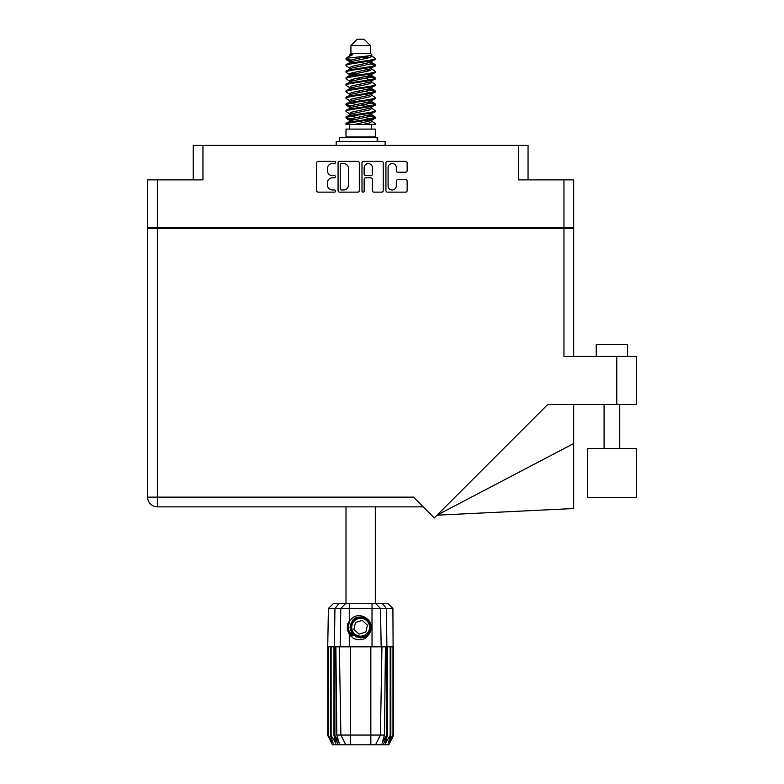 <?xml version="1.0" encoding="UTF-8"?>
<svg xmlns="http://www.w3.org/2000/svg" width="784" height="784" viewBox="0 0 784 784"><rect width="100%" height="100%" fill="white"/><g stroke="black" fill="none" stroke-linecap="round" stroke-linejoin="round"><path stroke-width="1.18" d="M388.08 185.867A4.116 4.116 0 0 0 392.196 189.983A4.116 4.116 0 0 0 396.312 185.867L396.312 181.212A1.539 1.539 0 0 1 397.851 179.673L405.612 179.673A1.539 1.539 0 0 1 407.151 181.212L407.151 190.59A1.539 1.539 0 0 1 405.612 192.129L387.463 192.129A1.539 1.539 0 0 1 385.924 190.59L385.924 162.896A1.539 1.539 0 0 1 387.463 161.357L405.612 161.357A1.539 1.539 0 0 1 407.151 162.896L407.151 170.667A1.539 1.539 0 0 1 405.612 172.206L397.851 172.206A1.539 1.539 0 0 1 396.312 170.667L396.312 167.629A4.116 4.116 0 0 0 392.196 163.513A4.116 4.116 0 0 0 388.08 167.629L388.08 185.867M363.07 192.129A1.078 1.078 0 0 0 364.148 191.051L364.148 179.36A1.539 1.539 0 0 1 365.687 177.821L370.842 177.821A1.539 1.539 0 0 1 372.38 179.36L372.38 190.59A1.539 1.539 0 0 0 373.919 192.129L381.69 192.129A1.539 1.539 0 0 0 383.229 190.59L383.229 162.896A1.539 1.539 0 0 0 381.69 161.357L363.531 161.357A1.539 1.539 0 0 0 361.992 162.896L361.992 191.051A1.078 1.078 0 0 0 363.07 192.129M193.246 179.879L193.246 145.393L202.958 145.393L202.958 179.879L157.349 179.879L157.349 227.536L147.627 227.536L147.627 179.879L157.349 179.879M563.951 179.879L573.672 179.879L573.672 227.536L563.951 227.536L563.951 179.879L518.342 179.879L518.342 145.393L528.053 145.393L528.053 179.879M147.627 227.536L147.627 228.634L573.672 228.634L573.672 356.377M359.307 190.59L359.307 162.896A1.539 1.539 0 0 0 357.769 161.357L339.609 161.357A1.539 1.539 0 0 0 338.071 162.896L338.071 190.59A1.539 1.539 0 0 0 339.609 192.129L357.769 192.129A1.539 1.539 0 0 0 359.307 190.59M332.377 163.513L334.494 163.513A1.078 1.078 0 0 0 335.572 162.435A1.078 1.078 0 0 0 334.494 161.357L318.147 161.357A1.539 1.539 0 0 0 316.609 162.896L316.609 190.59A1.539 1.539 0 0 0 318.147 192.129L334.494 192.129A1.078 1.078 0 0 0 335.572 191.051A1.078 1.078 0 0 0 334.494 189.983L332.377 189.983A4.92 4.92 0 0 1 327.457 185.053L327.457 182.75A4.92 4.92 0 0 1 332.377 177.821L334.494 177.821A1.078 1.078 0 0 0 335.572 176.743A1.078 1.078 0 0 0 334.494 175.665L332.377 175.665A4.92 4.92 0 0 1 327.457 170.745L327.457 168.442A4.92 4.92 0 0 1 332.377 163.513M518.342 145.393L202.958 145.393M563.951 227.536L157.349 227.536M573.672 227.536L573.672 228.634M159.622 228.634L159.622 227.536L159.622 228.634M341.305 163.513A1.078 1.078 0 0 0 340.227 164.591L340.227 188.905A1.078 1.078 0 0 0 341.305 189.983L343.529 189.983A4.92 4.92 0 0 0 348.459 185.053L348.459 168.442A4.92 4.92 0 0 0 343.529 163.513L341.305 163.513M372.38 167.707A4.116 4.116 0 0 0 368.264 163.591A4.116 4.116 0 0 0 364.148 167.707L364.148 174.126A1.539 1.539 0 0 0 365.687 175.665L370.842 175.665A1.539 1.539 0 0 0 372.38 174.126L372.38 167.707M561.677 227.536L561.677 228.634M596.242 356.377L596.242 344.627L627.592 344.627L627.592 356.377M636.373 448.546L587.461 448.546L587.461 497.448L636.373 497.448L636.373 448.546M563.951 228.634L563.951 356.377L636.373 356.377L636.373 404.505L547.712 404.505L434.277 517.94L413.472 497.134L157.349 497.134L157.349 228.634M423.193 506.856L157.349 506.856A9.722 9.722 0 0 1 147.627 497.134L147.627 228.634M573.672 443.538L573.672 508.532L437.051 515.166L573.672 443.538L573.672 404.505M345.999 506.856L345.999 603.729M375.311 506.856L375.311 603.729M350.928 45.472L370.371 45.472L364.099 39.2L357.2 39.2L350.928 45.472L350.928 53.312L349.527 54.968M370.371 45.472L370.371 53.312L350.928 53.312M368.617 115.062L375.311 117.13C376.212 119.305 345.087 121.481 345.999 123.656L345.999 124.391C345.871 122.235 376.232 120.099 375.311 117.943L371.214 120.648L371.449 119.482M371.773 113.455L371.773 115.091L369.646 116.395L351.653 120.315L345.999 123.656M375.311 117.13L375.311 117.943M346.018 58.241L345.999 59.163L347.4 58.241L346.018 58.241L347.498 57.203L352.673 54.713L349.527 54.713L349.527 56.311M371.449 63.337L375.311 64.876C376.212 67.061 345.087 69.237 345.999 71.413L345.999 72.226C345.087 70.05 376.212 67.875 375.311 65.699L369.646 69.041L351.653 72.961L349.527 74.264L349.527 75.901L351.653 74.598L369.646 70.678L371.773 69.374L371.214 68.708L374.87 70.903L375.311 72.226C376.212 74.402 345.087 76.587 345.999 78.763L346.43 77.44L350.085 75.244M374.87 64.376L371.214 62.181L371.773 62.838L369.646 64.141L351.653 68.061L345.999 71.413M375.311 64.876L375.311 65.699M368.617 75.872L375.311 77.939C376.212 80.115 345.087 82.3 345.999 84.476L345.999 85.289C345.087 83.114 376.212 80.938 375.311 78.763L369.646 82.104L351.653 86.024L349.527 87.328L349.527 88.964L351.653 87.661L369.646 83.741L371.773 82.438L371.773 80.801M374.87 77.44L371.214 75.244L371.773 75.901L369.646 77.204L351.653 81.124L345.999 84.476M375.311 77.939L375.311 78.763M368.617 88.935L375.311 91.003C376.212 93.178 345.087 95.364 345.999 97.539L345.999 98.353C345.087 96.177 376.212 94.002 375.311 91.826L369.646 95.168L351.653 99.088L349.527 100.391L349.85 102.528M371.773 87.328L371.773 88.964L369.646 90.268L351.653 94.188L345.999 97.539M375.311 91.003L375.311 91.826M368.617 101.998L375.311 104.066C376.212 106.242 345.087 108.417 345.999 110.603L345.999 111.416C345.087 109.241 376.212 107.065 375.311 104.88L369.646 108.231L351.653 112.151L349.527 113.455L349.527 115.091M371.773 100.391L371.773 102.028L369.646 103.331L351.653 107.251L345.999 110.603M375.311 104.066L375.311 104.88M346.283 58.761L351.007 60.123M375.017 65.288L370.293 63.925M352.682 61.24L345.999 59.163M351.007 73.177L354.691 73.814M375.017 78.351L366.608 76.362M357.818 75.088L349.85 73.765M350.085 74.931L345.999 72.226M375.017 91.414L366.608 89.425M350.085 87.994L345.999 85.289M375.017 104.478L366.608 102.488M350.085 101.058L345.999 98.353M375.017 117.541L366.608 115.552M350.085 114.121L345.999 111.416M349.674 124.391L349.674 129.095M371.626 124.391L371.626 129.095M375.311 129.095L345.999 129.095L345.999 136.935L375.311 136.935L375.311 129.095M351.555 136.935L351.555 137.563M369.744 136.935L369.744 137.563M345.999 64.876L345.999 65.699C345.087 63.524 376.212 61.338 375.311 59.163L375.311 58.349C376.212 60.525 345.087 62.7 345.999 64.876L351.653 61.534L369.646 57.614L371.773 56.311L370.93 55.488M349.527 69.374L349.527 67.738L351.653 66.434L369.646 62.514L375.311 59.163M345.999 77.939C345.087 75.764 376.212 73.588 375.311 71.413M349.527 82.438L349.527 80.801L351.653 79.498L369.646 75.578L375.311 72.226M345.999 91.003L345.999 91.826C345.087 89.641 376.212 87.465 375.311 85.289L375.311 84.476C376.212 86.652 345.087 88.827 345.999 91.003L350.085 88.298M349.527 95.491L349.527 93.864L351.653 92.561L369.646 88.641L375.311 85.289M345.999 104.066L345.999 104.88C345.087 102.704 376.212 100.528 375.311 98.353L375.311 97.539C376.212 99.715 345.087 101.891 345.999 104.066L351.653 100.724L369.646 96.804L371.773 95.491L371.773 93.864M349.527 108.555L349.527 106.928L351.653 105.615L369.646 101.704L375.311 98.353M345.999 117.13L345.999 117.943C345.087 115.767 376.212 113.592 375.311 111.416L375.311 110.603C376.212 112.778 345.087 114.954 345.999 117.13L351.653 113.778L369.646 109.868L371.773 108.555L371.773 106.928M349.527 121.618L349.527 119.991L351.653 118.678L369.646 114.758L375.311 111.416M375.311 58.349L371.214 55.644M370.293 70.462L366.608 69.825M350.085 68.404L345.999 65.699M375.311 84.476L371.214 81.771M352.682 80.83L349.85 80.301M350.085 81.458L345.999 78.763M375.311 97.539L371.214 94.835M350.085 94.521L345.999 91.826M375.311 110.603L371.214 107.898M351.007 105.84L346.283 104.478M349.85 106.428L345.999 104.88M375.311 123.656L375.311 124.391L374.409 124.391L375.311 123.656L374.87 123.157L371.214 120.961M354.691 119.531L346.283 117.541M352.682 120.021L345.999 117.943M370.371 53.312L371.773 54.713L371.214 55.341L351.653 59.898L349.527 61.211L350.085 61.867L346.43 59.672M371.773 56.311L371.773 54.713C373.351 56.066 352.898 57.212 347.4 58.241M346.009 124.391L374.409 124.391M371.714 56.095L370.675 55.615M364.736 57.163L369.509 57.653M354.838 124.391L371.214 120.648M370.293 118.903L364.923 117.541M370.293 105.84L360.65 103.655M370.293 92.777L364.923 91.414M370.293 79.713L364.923 78.351M352.682 75.872L350.37 75.088M352.682 62.808L350.085 61.867M363.247 124.391L369.646 122.921L371.773 121.618L371.773 119.991M360.65 118.355L351.007 116.179M366.608 106.467L360.65 105.291M356.377 104.478L351.007 103.116M360.65 92.228L356.377 91.414M349.85 89.464L349.527 88.964M360.65 79.164L356.377 78.351M349.85 76.401L349.527 75.901M349.85 63.337L350.085 62.181M374.87 103.566L370.93 101.214M371.214 62.181L368.617 61.24M347.498 57.203L352.673 54.713M371.773 75.901L371.449 73.765M371.773 62.838L371.449 60.701M349.282 603.729L349.282 608.511L328.398 608.511L333.19 603.729L388.109 603.729L392.902 608.511L349.282 608.511L349.282 621.163C354.427 614.774 360.297 613.921 366.912 618.615C370.881 621.908 372.126 626.024 370.636 630.953C368.754 635.354 365.422 637.666 360.65 637.902L353.114 634.775L349.987 627.239L353.114 619.703L356.23 617.537M348.037 631.492L348.615 632.933M334.905 646.829L350.458 646.829L350.458 735.059L384.483 735.059L385.434 646.829L381.955 646.829L380.416 735.059L375.546 744.8L332.436 744.8L327.732 735.392L331.818 743.232L328.349 735.392L333.171 743.232L330.466 735.392L331.122 735.392L335.817 743.232L333.974 735.392L334.905 735.392L334.905 646.829L333.974 646.829L333.974 735.392M370.842 744.8L370.842 646.829L350.458 646.829M370.842 646.829L381.955 646.829M385.434 646.829L387.325 646.829L387.325 735.392L383.151 744.8L375.546 744.8L378.3 739.292M390.177 646.829L390.177 735.392L390.834 735.392L390.834 646.829L387.325 646.829M390.177 735.392L385.483 743.232L387.325 735.392M392.902 608.511L393.568 735.392L389.481 743.232L392.96 735.392L392.96 646.829L393.558 646.829L393.568 735.392L388.864 744.8L383.151 744.8M392.96 646.829L392.96 735.392M392.617 735.392L388.129 743.232L390.834 735.392M333.974 646.829L331.122 646.829L331.122 735.392M331.122 646.829L330.466 646.829L330.466 735.392M330.466 646.829L328.682 646.829L328.682 735.392M328.682 646.829L328.349 735.392M328.349 646.829L327.741 646.829L327.741 735.392M327.741 646.829L327.732 735.392M390.834 646.829L392.617 646.829M370.636 630.953C367.412 639.097 361.659 641.577 353.378 638.392L349.282 634.168L351.065 636.481M349.282 621.163L347.851 623.584C346.851 627.318 347.332 630.846 349.282 634.168L349.282 646.829M335.866 646.829L336.816 735.059L340.883 735.059L339.345 646.829M386.394 646.829L386.394 735.392L386.904 735.392L386.904 646.829L386.375 608.511L382.553 603.729M340.883 735.059L345.764 744.8L340.883 735.059L350.458 735.059L350.458 744.8M336.816 735.059L339.266 743.232L334.905 735.392M386.394 735.392L382.033 743.232L384.483 735.059M347.371 626.347L347.459 628.993M347.469 629.072L349.272 634.148M339.256 141.483L339.256 137.563L377.702 137.563L377.702 141.483M385.101 145.393L385.101 141.483L336.199 141.483L336.199 145.393M350.791 635.491A12.858 12.858 0 0 1 347.851 626.102L349.537 620.791L347.92 628.984L351.918 636.677L347.92 628.984L349.527 620.791M366.716 620.683A8.938 8.938 0 0 0 354.094 621.173A8.938 8.938 0 0 0 354.584 633.795A8.938 8.938 0 0 0 367.206 633.305A8.938 8.938 0 0 0 366.716 620.683M364.697 616.949L355.838 617.753L350.693 625.005C349.978 628.788 350.987 632.031 353.721 634.726L358.415 637.196L355.887 636.775M350.517 628.454L350.693 624.995C354.339 616.832 359.964 615.077 367.578 619.752C374.311 625.338 369.793 637.559 361.052 637.431C354.829 637.069 351.301 633.805 350.458 627.641C349.644 618.929 361.483 613.47 367.578 619.752C371.714 624.397 371.9 629.209 368.137 634.168C362.551 640.9 350.33 636.383 350.458 627.641C350.82 621.418 354.084 617.89 360.258 617.047C368.96 616.234 374.419 628.072 368.137 634.168C363.492 638.303 358.68 638.49 353.721 634.726C346.989 629.14 351.506 616.92 360.258 617.047C368.96 616.234 374.419 628.072 368.137 634.168C363.492 638.303 358.68 638.49 353.721 634.726C346.989 629.14 351.506 616.92 360.258 617.047C366.471 617.41 369.999 620.673 370.842 626.837C370.479 633.06 367.216 636.588 361.052 637.431C352.388 638.235 346.91 626.514 353.094 620.389L350.458 627.641L353.721 634.726L361.052 637.431L368.137 634.168M355.711 636.167L353.721 634.726L361.052 637.431L368.137 634.168L370.842 626.837L367.578 619.752L370.842 626.837L368.137 634.168L361.052 637.431L353.721 634.726L350.458 627.641L353.721 634.726L355.818 636.226M353.065 635.442C349.85 633.168 348.106 630.052 347.851 626.102M365.844 632.041L367.402 625.142L362.218 620.34L355.456 622.437L353.898 629.336L359.092 634.138L365.844 632.041M355.858 636.245L353.721 634.726L350.458 627.641L353.721 634.726L355.858 636.245L353.721 634.726L350.458 627.641L353.721 634.726L355.858 636.245M169.344 227.536L169.344 228.634M551.965 228.634L551.965 227.536M616.773 404.505L616.773 356.377M157.349 506.856L157.349 497.134L147.627 497.134A9.722 9.722 0 0 0 157.349 506.856M338.149 744.8L334.396 735.392L334.396 646.829L334.935 608.511L338.747 603.729M372.018 646.829L372.018 603.729M340.138 646.829L340.795 608.511L345.44 603.729M375.859 603.729L380.505 608.511L381.161 646.829M377.163 141.483L377.163 137.563M619.752 448.546L619.752 404.505M604.082 448.546L604.082 404.505M371.773 69.374L371.773 67.738M349.527 62.838L349.527 61.211M374.87 116.62L371.214 114.425M374.87 90.503L371.214 88.298M350.085 120.648L346.43 118.453M350.085 107.584L346.43 105.389M328.398 608.511L327.732 646.829"/></g></svg>
